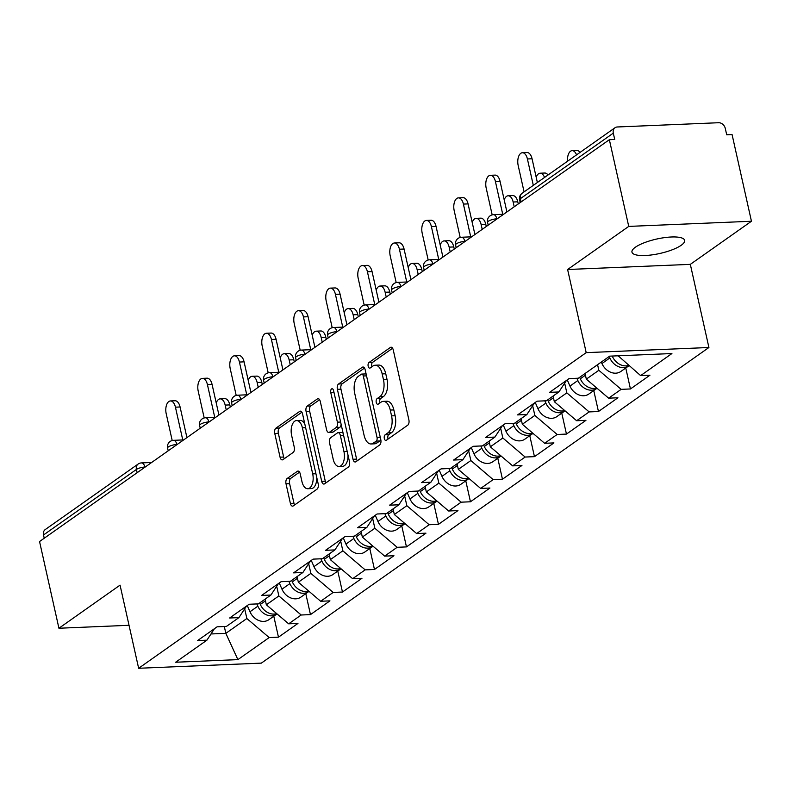 <?xml version="1.0" encoding="UTF-8"?>
<svg xmlns="http://www.w3.org/2000/svg" width="791" height="791" viewBox="0 0 791 791"><rect width="100%" height="100%" fill="white"/><g stroke="black" fill="none" stroke-linecap="round" stroke-linejoin="round"><path stroke-width="1.19" d="M384.327 438.54A2.897 1.533 -92.4 0 0 385.86 440.439A2.897 1.533 -92.4 0 0 386.344 440.261L407.741 425.182A4.143 2.185 -92.4 0 0 408.888 419.873L393.246 349.919A4.143 2.185 -92.4 0 0 391.061 347.2A4.143 2.185 -92.4 0 0 390.368 347.457L368.972 362.535A2.897 1.533 -92.4 0 0 368.171 366.253A2.897 1.533 -92.4 0 0 369.704 368.151A2.897 1.533 -92.4 0 0 370.188 367.983L372.957 366.025A13.249 7 -92.4 0 1 375.181 365.224A13.249 7 -92.4 0 1 382.182 373.916L383.487 379.749A13.249 7 -92.4 0 1 379.818 396.726L377.05 398.684A2.897 1.533 -92.4 0 0 376.249 402.392A2.897 1.533 -92.4 0 0 377.782 404.3A2.897 1.533 -92.4 0 0 378.266 404.122L381.035 402.164A13.249 7 -92.4 0 1 383.259 401.373A13.249 7 -92.4 0 1 390.26 410.064L391.565 415.888A13.249 7 -92.4 0 1 387.897 432.875L385.128 434.823A2.897 1.533 -92.4 0 0 384.327 438.54M383.259 401.373L386.839 401.215A13.249 7 -92.4 0 1 393.839 409.916L395.144 415.74A13.249 7 -92.4 0 1 391.476 432.717L388.707 434.674A2.897 1.533 -92.4 0 0 387.906 438.382A2.897 1.533 -92.4 0 0 388.104 439.025M392.603 348.248L372.551 362.387A2.897 1.533 -92.4 0 0 371.75 366.104A2.897 1.533 -92.4 0 0 371.948 366.747M375.181 365.224L378.76 365.076A13.249 7 -92.4 0 1 385.761 373.767L387.066 379.601A13.249 7 -92.4 0 1 383.398 396.578L380.629 398.526A2.897 1.533 -92.4 0 0 379.828 402.243A2.897 1.533 -92.4 0 0 380.026 402.886M635.4 247.207A26.993 7.386 -12.6 0 1 664.311 237.656A26.993 7.386 -12.6 0 1 684.64 240.365A26.993 7.386 -12.6 0 1 681.199 245.289A26.993 7.386 -12.6 0 1 652.288 254.84A26.993 7.386 -12.6 0 1 631.96 252.141A26.993 7.386 -12.6 0 1 635.4 247.207M287.163 478.496A4.143 2.185 -92.4 0 0 286.016 483.805L290.396 503.432A4.143 2.185 -92.4 0 0 292.591 506.141A4.143 2.185 -92.4 0 0 293.283 505.894L317.043 489.145A4.143 2.185 -92.4 0 0 318.18 483.835L302.548 413.881A4.143 2.185 -92.4 0 0 300.362 411.162A4.143 2.185 -92.4 0 0 299.67 411.419L275.911 428.168A4.143 2.185 -92.4 0 0 274.764 433.478L280.063 457.178A4.143 2.185 -92.4 0 0 282.249 459.897A4.143 2.185 -92.4 0 0 282.941 459.65L293.115 452.482A4.143 2.185 -92.4 0 0 294.262 447.172L291.632 435.416A11.074 5.853 -92.4 0 1 296.556 420.555A11.074 5.853 -92.4 0 1 302.399 427.822L312.692 473.868A11.074 5.853 -92.4 0 1 307.768 488.739A11.074 5.853 -92.4 0 1 301.925 481.472L300.204 473.789A4.143 2.185 -92.4 0 0 298.019 471.08A4.143 2.185 -92.4 0 0 297.327 471.327L287.163 478.496L290.732 478.347A4.143 2.185 -92.4 0 0 289.595 483.657L293.975 503.274A4.143 2.185 -92.4 0 0 294.628 504.945M567.612 269.504L690.325 264.362L751.45 221.253L628.736 226.404L567.612 269.504L586.2 352.648L138.643 668.276L120.054 585.132L58.93 628.242L39.55 541.528L609.357 139.7L614.726 139.473L613.302 133.135L520.389 198.66L521.121 201.923M628.736 226.404L609.357 139.7M353.013 459.274A4.143 2.185 -92.4 0 0 355.199 461.984A4.143 2.185 -92.4 0 0 355.901 461.736L379.65 444.987A4.143 2.185 -92.4 0 0 380.797 439.677L365.165 369.723A4.143 2.185 -92.4 0 0 362.98 367.014A4.143 2.185 -92.4 0 0 362.278 367.261L338.528 384.011A4.143 2.185 -92.4 0 0 337.381 389.32L353.013 459.274L356.593 459.126A4.143 2.185 -92.4 0 0 357.245 460.787M348.347 467.066L324.587 483.815A4.143 2.185 -92.4 0 1 323.895 484.062A4.143 2.185 -92.4 0 1 321.71 481.353L306.068 411.399A4.143 2.185 -92.4 0 1 307.215 406.09L317.379 398.921A4.143 2.185 -92.4 0 1 318.081 398.674A4.143 2.185 -92.4 0 1 320.266 401.393L326.604 429.76A4.143 2.185 -92.4 0 0 328.789 432.469A4.143 2.185 -92.4 0 0 329.491 432.222L336.234 427.466A4.143 2.185 -92.4 0 0 337.381 422.157L330.776 392.623A2.897 1.533 -92.4 0 1 332.062 388.737A2.897 1.533 -92.4 0 1 333.594 390.635L349.493 461.756A4.143 2.185 -92.4 0 1 348.347 467.066M586.2 352.648L708.914 347.506L261.356 663.125L138.643 668.276M273.785 616.219L278.472 637.17L297.96 623.427L288.656 623.822L266.34 604.779L265.084 599.153M278.472 637.17L269.167 637.566L237.893 659.625L175.642 662.235L206.916 640.176L197.621 640.562L217.1 626.818L226.404 626.432L238.922 617.613L229.617 617.998L249.106 604.255L258.4 603.869L270.918 595.04L261.613 595.435L281.102 581.692L290.396 581.306L302.913 572.476L293.609 572.872L313.098 559.128L322.402 558.733L334.909 549.913L325.605 550.299L345.094 536.565L354.398 536.169L366.905 527.35L357.601 527.735L377.089 513.992L386.394 513.606L398.901 504.787L389.607 505.172L409.085 491.429L418.39 491.043L430.907 482.213L421.603 482.609L441.091 468.865L450.386 468.48L462.903 459.65L453.599 460.046L473.087 446.302L482.391 445.906L494.899 437.087L485.595 437.472L505.083 423.739L514.387 423.343L526.895 414.524L517.591 414.909L537.079 401.166L546.383 400.78L558.891 391.96L549.597 392.346L569.075 378.602L578.379 378.217L609.663 356.158L671.915 353.547L640.631 375.606L618.147 355.802M625.76 368.003L630.447 388.954L649.935 375.211L640.631 375.606M630.447 388.954L621.143 389.35L608.635 398.17L586.319 379.126L585.063 373.5M593.764 390.566L598.451 411.518L617.939 397.774L608.635 398.17M598.451 411.518L589.147 411.913L576.639 420.733L554.323 401.69L553.067 396.064M561.768 413.129L566.455 434.081L585.933 420.347L576.639 420.733M566.455 434.081L557.151 434.477L544.633 443.296L522.327 424.253L521.071 418.637M529.772 435.693L534.459 456.654L553.937 442.911L544.633 443.296M534.459 456.654L525.155 457.04L512.637 465.869L490.331 446.816L489.075 441.2M497.776 458.266L502.453 479.217L521.941 465.474L512.637 465.869M502.453 479.217L493.159 479.603L480.641 488.433L458.325 469.389L457.069 463.763M465.77 480.829L470.457 501.781L489.945 488.037L480.641 488.433M470.457 501.781L461.153 502.176L448.645 510.996L426.329 491.953L425.074 486.327M433.775 503.392L438.461 524.344L457.949 510.6L448.645 510.996M438.461 524.344L429.157 524.74L416.649 533.559L394.333 514.516L393.078 508.89M401.779 525.956L406.465 546.907L425.954 533.174L416.649 533.559M406.465 546.907L397.161 547.303L384.653 556.122L362.337 537.079L361.082 531.463M369.783 548.519L374.469 569.48L393.948 555.737L384.653 556.122M374.469 569.48L365.165 569.866L352.648 578.696L330.341 559.642L329.086 554.026M337.787 571.092L342.463 592.044L361.952 578.3L352.648 578.696M342.463 592.044L333.169 592.429L320.652 601.259L298.345 582.216L297.08 576.59M305.791 593.655L310.468 614.607L329.956 600.863L320.652 601.259M310.468 614.607L301.173 615.003L288.656 623.822M266.34 604.779L278.857 595.949L276.682 586.24M246.436 606.143L238.922 617.613M301.173 615.003L278.857 595.949M298.345 582.216L310.853 573.386L308.678 563.676M278.432 583.57L270.918 595.04M333.169 592.429L310.853 573.386M330.341 559.642L342.849 550.823L340.684 541.113M310.428 561.007L302.913 572.476M365.165 569.866L342.849 550.823M362.337 537.079L374.845 528.259L372.68 518.54M342.424 538.444L334.909 549.913M397.161 547.303L374.845 528.259M394.333 514.516L406.851 505.696L404.676 495.977M374.42 515.88L366.905 527.35M429.157 524.74L406.851 505.696M426.329 491.953L438.847 483.123L436.672 473.413M406.426 493.317L398.901 504.787M461.153 502.176L438.847 483.123M458.325 469.389L470.843 460.56L468.668 450.85M438.422 470.744L430.907 482.213M493.159 479.603L470.843 460.56M490.331 446.816L502.839 437.996L500.663 428.287M470.418 448.181L462.903 459.65M525.155 457.04L502.839 437.996M522.327 424.253L534.835 415.433L532.669 405.714M502.414 425.617L494.899 437.087M557.151 434.477L534.835 415.433M554.323 401.69L566.831 392.87L564.665 383.151M534.409 403.054L526.895 414.524M589.147 411.913L566.831 392.87M586.319 379.126L598.836 370.297L597.571 364.681M566.405 380.491L558.891 391.96M621.143 389.35L598.836 370.297M751.45 221.253L732.071 134.549L726.702 134.777L725.288 128.439A6.328 5.082 54.8 0 0 718.594 122.724L617.346 126.975A6.328 5.082 54.8 0 0 615.022 127.737A6.328 5.082 54.8 0 0 613.302 133.135M618.315 356.563L619.472 355.742M58.93 628.242L129.032 625.295M44.227 538.226L43.505 534.973A6.328 5.082 -125.2 0 1 45.225 529.575L138.138 464.05A6.328 5.082 -125.2 0 0 136.418 469.449L43.505 534.973M690.325 264.362L708.914 347.506M210.989 633.967L225.831 633.344L246.861 618.522L244.686 608.803M224.308 626.521L225.831 633.344L237.893 659.625M214.44 628.707L206.916 640.176M269.167 637.566L246.861 618.522M364.513 368.062L342.098 383.862A4.143 2.185 -92.4 0 0 340.961 389.172L356.593 459.126M376.219 441.101A2.897 1.533 -92.4 0 0 377.02 437.393L363.296 375.992A2.897 1.533 -92.4 0 0 361.774 374.084A2.897 1.533 -92.4 0 0 361.279 374.262L358.363 376.318A13.249 7 -92.4 0 0 354.704 393.305L364.078 435.268A13.249 7 -92.4 0 0 371.078 443.969A13.249 7 -92.4 0 0 373.303 443.168L376.219 441.101L379.799 440.953A2.897 1.533 -92.4 0 0 380.679 439.134M366.203 374.37A2.897 1.533 -92.4 0 0 365.343 373.935L361.774 374.084M371.078 443.969L374.657 443.81A13.249 7 -92.4 0 0 376.882 443.009L373.303 443.168M379.799 440.953L376.882 443.009M319.613 399.722L310.794 405.941A4.143 2.185 -92.4 0 0 309.647 411.251L325.289 481.195A4.143 2.185 -92.4 0 0 325.932 482.866M328.789 432.469L332.368 432.321A4.143 2.185 -92.4 0 0 333.07 432.074L339.814 427.318A4.143 2.185 -92.4 0 0 341.109 424.263M333.189 459.195A11.074 5.853 -92.4 0 0 339.032 466.463A11.074 5.853 -92.4 0 0 343.956 451.602L340.328 435.376A4.143 2.185 -92.4 0 0 338.143 432.657A4.143 2.185 -92.4 0 0 337.45 432.904L330.707 437.66A4.143 2.185 -92.4 0 0 329.56 442.97L333.189 459.195M339.032 466.463L342.612 466.314A11.074 5.853 -92.4 0 0 348 455.092M343.156 433.389A4.143 2.185 -92.4 0 0 341.722 432.509L338.143 432.657M299.562 472.128L290.732 478.347M307.768 488.739L311.347 488.581A11.074 5.853 -92.4 0 0 316.736 477.359M304.911 424.46A11.074 5.853 -92.4 0 0 300.125 420.407L296.556 420.555M301.895 412.22L279.49 428.02A4.143 2.185 -92.4 0 0 278.343 433.33L283.643 457.03A4.143 2.185 -92.4 0 0 284.295 458.701M576.54 154.878A9.492 5.013 -92.4 0 0 572.12 150.646L576.777 150.458A9.492 5.013 87.6 0 1 580.011 152.436M572.12 150.646A9.492 5.013 -92.4 0 0 567.572 161.206M628.697 365.412A13.922 11.183 -125.2 0 1 612.303 356.227L612.224 356.049M629.023 365.689A13.922 11.183 -125.2 0 1 628.716 365.917A13.922 11.183 -125.2 0 1 609.841 357.967L609.199 356.484M628.716 365.917L620.816 371.493A13.922 11.183 -125.2 0 1 601.951 363.534L601.298 362.051M522.396 152.732L527.043 152.534A9.492 5.013 87.6 0 1 532.056 158.764L527.409 158.961A9.492 5.013 -92.4 0 0 522.396 152.732A9.492 5.013 -92.4 0 0 518.174 165.467L524.077 191.877M532.056 158.764L537.366 182.503M527.409 158.961L533.312 185.371M544.544 177.441A9.492 5.013 -92.4 0 0 540.124 173.209L544.781 173.021A9.492 5.013 87.6 0 1 548.015 174.999M540.124 173.209A9.492 5.013 -92.4 0 0 536.209 177.362M596.701 387.986A13.922 11.183 -125.2 0 1 580.307 378.79L579.665 377.307M597.027 388.262A13.922 11.183 -125.2 0 1 596.721 388.49A13.922 11.183 -125.2 0 1 577.845 380.53L576.866 378.276M596.721 388.49L588.82 394.056A13.922 11.183 -125.2 0 1 569.955 386.097L567.246 379.898M508.129 195.782L512.776 195.585A9.492 5.013 87.6 0 1 517.789 201.814L513.141 202.002A9.492 5.013 -92.4 0 0 508.129 195.782A9.492 5.013 -92.4 0 0 504.213 199.925M564.705 410.549A13.922 11.183 -125.2 0 1 548.311 401.363L547.669 399.88M514.209 206.797L513.141 202.002M565.021 410.826A13.922 11.183 -125.2 0 1 564.715 411.053A13.922 11.183 -125.2 0 1 545.849 403.094L544.87 400.839M564.715 411.053L556.824 416.62A13.922 11.183 -125.2 0 1 537.949 408.66L535.25 402.461M518.263 203.93L517.789 201.814M476.133 218.346L480.78 218.148A9.492 5.013 87.6 0 1 485.793 224.377L481.146 224.575A9.492 5.013 -92.4 0 0 476.133 218.346A9.492 5.013 -92.4 0 0 472.217 222.489M532.699 433.112A13.922 11.183 -125.2 0 1 516.315 423.927L515.663 422.443M482.213 229.36L481.146 224.575M533.025 433.389A13.922 11.183 -125.2 0 1 532.719 433.616A13.922 11.183 -125.2 0 1 513.853 425.657L512.875 423.412M532.719 433.616L524.828 439.183A13.922 11.183 -125.2 0 1 505.953 431.233L503.254 425.024M486.267 226.503L485.793 224.377M444.137 240.909L448.784 240.711A9.492 5.013 87.6 0 1 453.797 246.94L449.15 247.138A9.492 5.013 -92.4 0 0 444.137 240.909A9.492 5.013 -92.4 0 0 440.221 245.052M500.703 455.675A13.922 11.183 -125.2 0 1 484.319 446.49L483.667 445.007M450.217 251.924L449.15 247.138M501.029 455.952A13.922 11.183 -125.2 0 1 500.723 456.18A13.922 11.183 -125.2 0 1 481.857 448.23L480.869 445.976M500.723 456.18L492.823 461.746A13.922 11.183 -125.2 0 1 473.957 453.797L471.258 447.587M454.271 249.066L453.797 246.94M412.131 263.472L416.788 263.284A9.492 5.013 87.6 0 1 421.801 269.504L417.144 269.701A9.492 5.013 -92.4 0 0 412.131 263.472A9.492 5.013 -92.4 0 0 408.225 267.625M468.707 478.239A13.922 11.183 -125.2 0 1 452.314 469.053L451.671 467.57M418.221 274.487L417.144 269.701M469.033 478.515A13.922 11.183 -125.2 0 1 468.727 478.743A13.922 11.183 -125.2 0 1 449.852 470.793L448.873 468.539M468.727 478.743L460.827 484.319A13.922 11.183 -125.2 0 1 441.961 476.36L439.252 470.161M422.275 271.629L421.801 269.504M490.4 175.295L495.047 175.108A9.492 5.013 87.6 0 1 500.06 181.327L495.413 181.525A9.492 5.013 -92.4 0 0 490.4 175.295A9.492 5.013 -92.4 0 0 486.178 188.04L492.18 214.875M500.06 181.327L506.902 211.948M495.413 181.525L502.73 214.292M458.394 197.869L463.051 197.671A9.492 5.013 87.6 0 1 468.064 203.9L463.407 204.088A9.492 5.013 -92.4 0 0 458.394 197.869A9.492 5.013 -92.4 0 0 454.182 210.604L460.184 237.438M468.064 203.9L474.907 234.512M463.407 204.088L470.734 236.855M426.398 220.432L431.055 220.234A9.492 5.013 87.6 0 1 436.068 226.463L431.411 226.661A9.492 5.013 -92.4 0 0 426.398 220.432A9.492 5.013 -92.4 0 0 422.186 233.167L428.178 260.002M436.068 226.463L442.911 257.075M431.411 226.661L438.738 259.428M394.402 242.995L399.05 242.797A9.492 5.013 87.6 0 1 404.063 249.027L399.415 249.224A9.492 5.013 -92.4 0 0 394.402 242.995A9.492 5.013 -92.4 0 0 390.19 255.73L396.182 282.575M404.063 249.027L410.915 279.638M399.415 249.224L406.742 281.991M362.407 265.558L367.054 265.361A9.492 5.013 87.6 0 1 372.067 271.59L367.42 271.788A9.492 5.013 -92.4 0 0 362.407 265.558A9.492 5.013 -92.4 0 0 358.185 278.294L364.186 305.138M372.067 271.59L378.909 302.211M367.42 271.788L374.746 304.555M380.135 286.035L384.792 285.848A9.492 5.013 87.6 0 1 389.805 292.077L385.148 292.265A9.492 5.013 -92.4 0 0 380.135 286.035A9.492 5.013 -92.4 0 0 376.229 290.188M436.711 500.812A13.922 11.183 -125.2 0 1 420.318 491.616L419.675 490.133M386.216 297.05L385.148 292.265M437.037 501.089A13.922 11.183 -125.2 0 1 436.731 501.316A13.922 11.183 -125.2 0 1 417.856 493.357L416.877 491.102M436.731 501.316L428.831 506.883A13.922 11.183 -125.2 0 1 409.965 498.923L407.256 492.724M390.279 294.193L389.805 292.077M330.411 288.122L335.058 287.934A9.492 5.013 87.6 0 1 340.071 294.153L335.424 294.351A9.492 5.013 -92.4 0 0 330.411 288.122A9.492 5.013 -92.4 0 0 326.189 300.867L332.19 327.701M340.071 294.153L346.913 324.775M335.424 294.351L342.74 327.118M348.139 308.609L352.796 308.411A9.492 5.013 87.6 0 1 357.799 314.64L353.152 314.828A9.492 5.013 -92.4 0 0 348.139 308.609A9.492 5.013 -92.4 0 0 344.223 312.752M404.715 523.375A13.922 11.183 -125.2 0 1 388.322 514.19L387.679 512.706M354.22 319.623L353.152 314.828M405.041 523.652A13.922 11.183 -125.2 0 1 404.735 523.879A13.922 11.183 -125.2 0 1 385.86 515.92L384.881 513.666M404.735 523.879L396.835 529.446A13.922 11.183 -125.2 0 1 377.96 521.487L375.26 515.287M358.274 316.756L357.799 314.64M298.415 310.695L303.062 310.497A9.492 5.013 87.6 0 1 308.075 316.726L303.428 316.914A9.492 5.013 -92.4 0 0 298.415 310.695A9.492 5.013 -92.4 0 0 294.193 323.43L300.194 350.265M308.075 316.726L314.917 347.338M303.428 316.914L310.744 349.681M316.143 331.172L320.79 330.974A9.492 5.013 87.6 0 1 325.803 337.203L321.156 337.401A9.492 5.013 -92.4 0 0 316.143 331.172A9.492 5.013 -92.4 0 0 312.227 335.315M372.709 545.938A13.922 11.183 -125.2 0 1 356.326 536.753L355.683 535.27M322.224 342.187L321.156 337.401M373.036 546.215A13.922 11.183 -125.2 0 1 372.729 546.443A13.922 11.183 -125.2 0 1 353.864 538.483L352.885 536.239M372.729 546.443L364.839 552.009A13.922 11.183 -125.2 0 1 345.964 544.06L343.264 537.85M326.278 339.329L325.803 337.203M266.409 333.258L271.066 333.06A9.492 5.013 87.6 0 1 276.079 339.29L271.422 339.487A9.492 5.013 -92.4 0 0 266.409 333.258A9.492 5.013 -92.4 0 0 262.197 345.993L268.198 372.828M276.079 339.29L282.921 369.901M271.422 339.487L278.748 372.254M284.147 353.735L288.794 353.537A9.492 5.013 87.6 0 1 293.807 359.767L289.16 359.964A9.492 5.013 -92.4 0 0 284.147 353.735A9.492 5.013 -92.4 0 0 280.232 357.878M340.713 568.502A13.922 11.183 -125.2 0 1 324.33 559.316L323.677 557.833M290.228 364.75L289.16 359.964M341.04 568.778A13.922 11.183 -125.2 0 1 340.733 569.006A13.922 11.183 -125.2 0 1 321.868 561.056L320.889 558.802M340.733 569.006L332.843 574.573A13.922 11.183 -125.2 0 1 313.968 566.623L311.268 560.414M294.282 361.892L293.807 359.767M234.413 355.821L239.07 355.624A9.492 5.013 87.6 0 1 244.083 361.853L239.426 362.051A9.492 5.013 -92.4 0 0 234.413 355.821A9.492 5.013 -92.4 0 0 230.201 368.557L236.193 395.401M244.083 361.853L250.925 392.465M239.426 362.051L246.752 394.818M252.151 376.298L256.798 376.111A9.492 5.013 87.6 0 1 261.811 382.33L257.164 382.528A9.492 5.013 -92.4 0 0 252.151 376.298A9.492 5.013 -92.4 0 0 248.236 380.451M308.717 591.065A13.922 11.183 -125.2 0 1 292.334 581.879L291.681 580.396M258.232 387.313L257.164 382.528M309.044 591.342A13.922 11.183 -125.2 0 1 308.737 591.569A13.922 11.183 -125.2 0 1 289.872 583.62L288.883 581.365M308.737 591.569L300.837 597.146A13.922 11.183 -125.2 0 1 281.972 589.186L279.272 582.987M262.286 384.456L261.811 382.33M202.417 378.385L207.064 378.187A9.492 5.013 87.6 0 1 212.077 384.416L207.43 384.614A9.492 5.013 -92.4 0 0 202.417 378.385A9.492 5.013 -92.4 0 0 198.205 391.12L204.197 417.964M212.077 384.416L218.929 415.038M207.43 384.614L214.756 417.381M220.145 398.862L224.802 398.674A9.492 5.013 87.6 0 1 229.815 404.903L225.158 405.091A9.492 5.013 -92.4 0 0 220.145 398.862A9.492 5.013 -92.4 0 0 216.24 403.015M276.721 613.638A13.922 11.183 -125.2 0 1 260.328 604.443L259.685 602.96M226.236 409.876L225.158 405.091M277.048 613.915A13.922 11.183 -125.2 0 1 276.741 614.142A13.922 11.183 -125.2 0 1 257.866 606.183L256.887 603.928M276.741 614.142L268.841 619.709A13.922 11.183 -125.2 0 1 249.976 611.75L247.267 605.55M230.29 407.019L229.815 404.903M170.421 400.948L175.068 400.76A9.492 5.013 87.6 0 1 180.081 406.979L175.434 407.177A9.492 5.013 -92.4 0 0 170.421 400.948A9.492 5.013 -92.4 0 0 166.199 413.693L172.201 440.528M180.081 406.979L186.923 437.601M175.434 407.177L182.761 439.944M522.109 193.271A6.328 5.082 54.8 0 0 520.389 198.66A6.328 1.73 167.4 0 0 519.578 199.816A6.328 6.328 0 0 1 522.109 193.271L615.022 127.737M137.15 472.702L136.418 469.449A6.328 1.73 -12.6 0 1 144.862 467.046L144.901 467.234M488.393 221.223A6.328 1.73 -12.6 0 1 496.837 218.83A6.328 3.342 87.6 0 0 493.495 214.677A6.328 6.328 0 0 0 487.582 222.38A6.328 1.73 167.4 0 1 488.393 221.223M145.188 467.036L144.862 467.046A6.328 3.342 87.6 0 0 141.52 462.903A6.328 6.328 0 0 0 138.138 464.05M456.397 243.796A6.328 1.73 -12.6 0 1 464.841 241.393A6.328 3.342 87.6 0 0 461.499 237.251A6.328 6.328 0 0 0 455.586 244.943A6.328 1.73 167.4 0 1 456.397 243.796M424.391 266.359A6.328 1.73 -12.6 0 1 432.835 263.967A6.328 3.342 87.6 0 0 429.493 259.814A6.328 6.328 0 0 0 423.59 267.516A6.328 1.73 167.4 0 1 424.391 266.359M392.395 288.923A6.328 1.73 -12.6 0 1 400.839 286.53A6.328 3.342 87.6 0 0 397.497 282.377A6.328 6.328 0 0 0 391.594 290.079A6.328 1.73 167.4 0 1 392.395 288.923M360.399 311.486A6.328 1.73 -12.6 0 1 368.843 309.093A6.328 3.342 87.6 0 0 365.501 304.94A6.328 6.328 0 0 0 359.589 312.643A6.328 1.73 167.4 0 1 360.399 311.486M328.403 334.049A6.328 1.73 -12.6 0 1 336.847 331.656A6.328 3.342 87.6 0 0 333.505 327.504A6.328 6.328 0 0 0 327.593 335.206A6.328 1.73 167.4 0 1 328.403 334.049M296.407 356.622A6.328 1.73 -12.6 0 1 304.851 354.22A6.328 3.342 87.6 0 0 301.509 350.077A6.328 6.328 0 0 0 295.597 357.769A6.328 1.73 167.4 0 1 296.407 356.622M264.412 379.186A6.328 1.73 -12.6 0 1 272.855 376.793A6.328 3.342 87.6 0 0 269.513 372.64A6.328 6.328 0 0 0 263.601 380.342A6.328 1.73 167.4 0 1 264.412 379.186M232.406 401.749A6.328 1.73 -12.6 0 1 240.85 399.356A6.328 3.342 87.6 0 0 237.508 395.203A6.328 6.328 0 0 0 231.605 402.906A6.328 1.73 167.4 0 1 232.406 401.749M200.41 424.312A6.328 1.73 -12.6 0 1 208.854 421.919A6.328 3.342 87.6 0 0 205.512 417.767A6.328 6.328 0 0 0 199.609 425.469A6.328 1.73 167.4 0 1 200.41 424.312M168.414 446.875A6.328 1.73 -12.6 0 1 176.858 444.483A6.328 3.342 87.6 0 0 173.516 440.33A6.328 6.328 0 0 0 167.603 448.032A6.328 1.73 167.4 0 1 168.414 446.875M391.476 432.717L387.897 432.875M395.144 415.74L391.565 415.888M393.839 409.916L390.26 410.064M380.629 398.526L377.05 398.684M383.398 396.578L379.818 396.726M387.066 379.601L383.487 379.749M385.761 373.767L382.182 373.916M372.551 362.387L368.972 362.535M391.772 347.397L390.368 347.457M388.707 434.674L385.128 434.823M340.961 389.172L337.381 389.32M342.098 383.862L338.528 384.011M363.692 367.202L362.278 367.261M380.253 437.255L377.02 437.393M366.53 375.854L363.296 375.992M325.289 481.195L321.71 481.353M309.647 411.251L306.068 411.399M310.794 405.941L307.215 406.09M318.793 398.862L317.379 398.921M333.07 432.074L329.491 432.222M339.814 427.318L336.234 427.466M340.614 422.028L337.381 422.157M334.01 392.494L330.776 392.623M347.19 451.463L343.956 451.602M343.561 435.238L340.328 435.376M298.731 471.268L297.327 471.327M315.925 473.74L312.692 473.868M305.633 427.684L302.399 427.822M283.643 457.03L280.063 457.178M278.343 433.33L274.764 433.478M279.49 428.02L275.911 428.168M301.074 411.36L299.67 411.419M293.975 503.274L290.396 503.432M289.595 483.657L286.016 483.805M601.951 363.534L609.841 357.967M580.307 378.79L585.439 375.181M569.955 386.097L577.845 380.53M548.311 401.363L553.443 397.744M537.949 408.66L545.849 403.094M516.315 423.927L521.447 420.308M505.953 431.233L513.853 425.657M484.319 446.49L489.441 442.871M473.957 453.797L481.857 448.23M452.314 469.053L457.445 465.434M441.961 476.36L449.852 470.793M420.318 491.616L425.449 488.007M409.965 498.923L417.856 493.357M388.322 514.19L393.453 510.571M377.96 521.487L385.86 515.92M356.326 536.753L361.457 533.134M345.964 544.06L353.864 538.483M324.33 559.316L329.461 555.697M313.968 566.623L321.868 561.056M292.334 581.879L297.456 578.261M281.972 589.186L289.872 583.62M260.328 604.443L265.46 600.834M249.976 611.75L257.866 606.183M520.201 202.575L519.578 199.816M493.495 214.677L503.63 214.252M488.195 225.138L487.582 222.38M461.499 237.251L471.634 236.825M456.199 247.702L455.586 244.943M429.493 259.814L439.628 259.389M424.203 270.265L423.59 267.516M397.497 282.377L407.632 281.952M392.207 292.828L391.594 290.079M365.501 304.94L375.636 304.515M360.212 315.401L359.589 312.643M333.505 327.504L343.64 327.079M328.216 337.965L327.593 335.206M301.509 350.077L311.644 349.652M296.21 360.528L295.597 357.769M269.513 372.64L279.648 372.215M264.214 383.091L263.601 380.342M237.508 395.203L247.642 394.778M232.218 405.654L231.605 402.906M205.512 417.767L215.646 417.341M200.222 428.228L199.609 425.469M173.516 440.33L183.65 439.905M168.226 450.791L167.603 448.032M141.52 462.903L151.654 462.478"/></g></svg>
